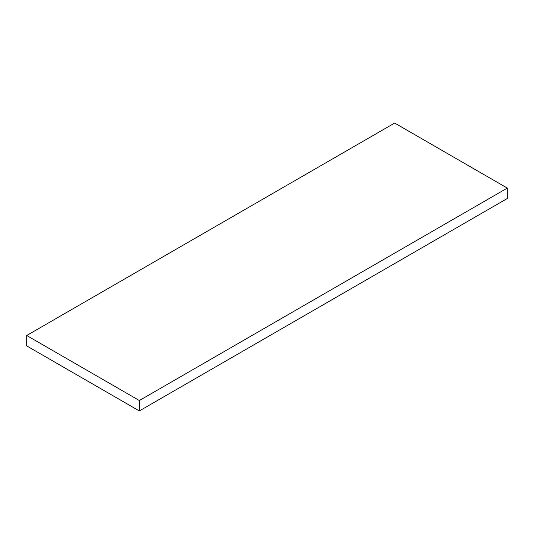 <?xml version="1.0" encoding="UTF-8"?>
<svg xmlns="http://www.w3.org/2000/svg" width="534" height="534" viewBox="0 0 534 534"><rect width="100%" height="100%" fill="white"/><g stroke="black" fill="none" stroke-linecap="round" stroke-linejoin="round"><path stroke-width="0.8" d="M26.7 345.905L139.341 410.94L139.341 400.533L26.7 335.499L26.7 345.905M139.341 400.533L507.3 188.095L507.3 198.501L139.341 410.94M507.3 188.095L394.659 123.06L26.7 335.499"/></g></svg>
